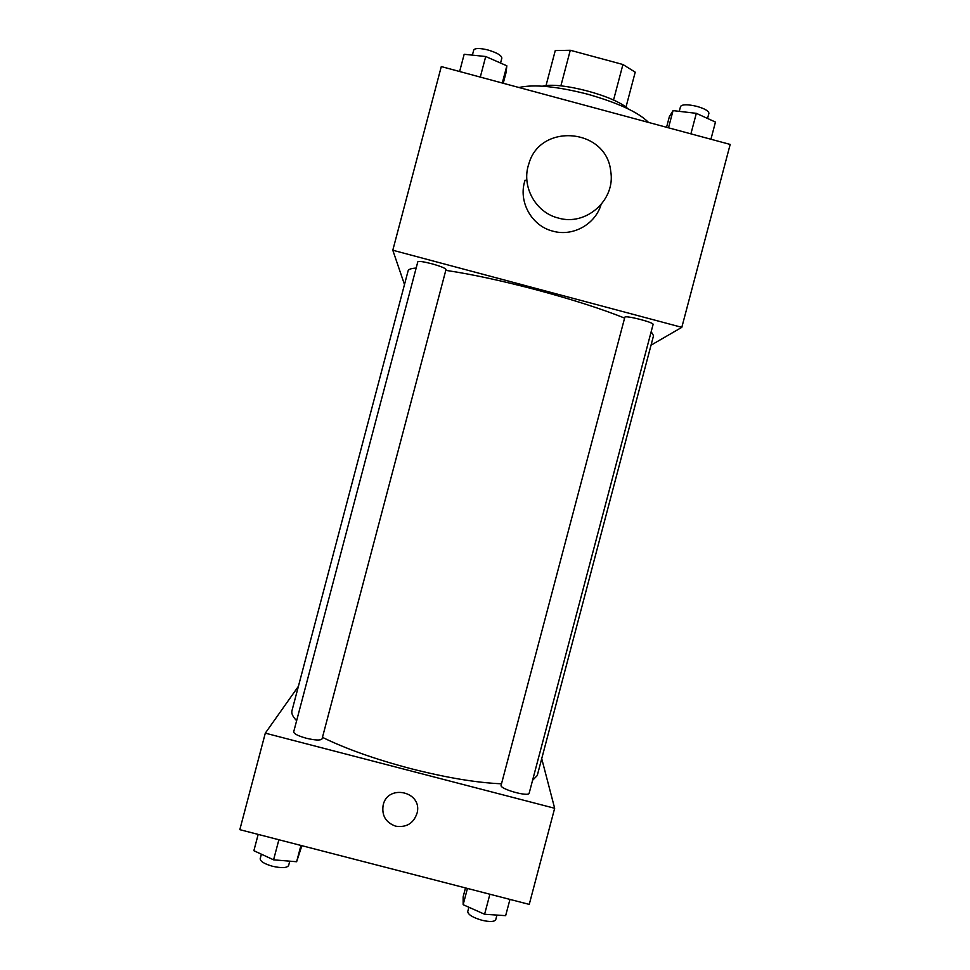 <?xml version="1.0" encoding="UTF-8"?>
<svg xmlns="http://www.w3.org/2000/svg" width="970" height="970" viewBox="0 0 970 970"><rect width="100%" height="100%" fill="white"/><g stroke="black" fill="none" stroke-linecap="round" stroke-linejoin="round"><path stroke-width="1.45" d="M560.866 85.894L570.275 50.27L555.264 50.573L546.001 85.663M570.275 50.27L622.934 64.505L635.217 72.18L625.965 107.185M613.537 100.092L622.934 64.505M542.485 86.184C560.248 81.492 614.774 95.897 627.905 108.761M648.53 122.438C638.502 112.314 618.181 102.905 587.577 94.187C556.659 86.306 533.791 84.087 518.986 87.518M404.49 284.537L392.801 250.236L441.289 66.578L730.18 144.433L681.813 327.339L651.028 345.174M624.607 318.087C601.8 308.957 572.627 299.597 537.077 290.018C501.599 280.645 471.178 274.098 445.788 270.363M416.154 268.072C411.195 268.375 408.503 269.296 408.103 270.848L291.97 710.695C291.23 713.459 292.794 716.781 296.638 720.674M532.578 780.292L537.259 775.515L653.537 335.705L651.173 331.691M392.801 250.236L681.813 327.339M431.614 263.719C423.405 261.633 418.81 260.978 417.815 261.779L293.68 731.877C293.946 733.817 298.154 735.939 306.302 738.243C315.359 740.365 320.609 740.583 322.052 738.897L446.018 269.502C445.363 268.169 440.562 266.241 431.614 263.719M624.826 317.263C624.644 314.886 654.398 322.452 653.089 324.453L529.171 793.181C528.868 797.279 499.332 788.949 501.114 785.276L624.826 317.263M601.012 204.731C595.18 224.519 572.664 236.874 552.851 231.151C531.342 225.925 517.798 201.032 525.122 180.117M558.174 217.995C535.404 212.454 521.072 186.094 528.82 163.942C540.108 122.378 606.577 128.282 610.7 171.144C615.926 199.868 586.062 226.519 558.174 217.995M501.502 783.796C476.573 782.754 446.285 777.685 410.625 768.604C375.184 759.231 345.793 748.804 322.464 737.358M298.396 686.348L265.307 733.15L554.658 808.277L541.721 758.649M554.658 808.277L529.244 904.392L239.82 829.665L265.307 733.15M417.197 812.69L417.197 812.69C413.826 823.275 406.636 827.774 395.639 826.173C385.781 822.572 381.622 815.588 383.138 805.209C387.551 783.724 422.387 791.387 417.197 812.69C413.826 823.275 406.636 827.774 395.639 826.173C385.781 822.572 381.622 815.588 383.138 805.209M465.503 887.938L463.139 896.862L463.151 904.695L484.6 914.249L505.649 915.668L509.953 899.408M463.151 904.695L467.443 888.435M484.6 914.249L489.899 894.231M496.943 915.086L495.743 919.645C494.457 921.864 489.85 922.07 481.945 920.263C472.754 917.535 468.025 914.625 467.746 911.545L468.874 907.253M258.178 834.406L253.873 850.714L273.576 859.832L296.626 861.736L301.876 845.682M273.576 859.832L278.887 839.741M296.626 861.736L300.93 845.44M289.763 861.166L288.611 865.531C286.95 868.029 281.579 868.271 272.497 866.259C264.361 863.906 260.263 861.396 260.19 858.705L261.391 854.182M666.56 127.288L669.373 116.618L673.047 110.628L696.327 113.332L715.46 122.075L710.925 139.243M668.5 127.81L673.047 110.628M690.907 133.848L696.327 113.332M707.554 118.461L708.9 113.344C708.815 111.041 704.875 108.725 697.078 106.421C687.754 104.226 682.237 104.239 680.552 106.482L679.255 111.356M459.622 71.525L464.169 54.284L485.715 56.515L506.837 65.802L506.061 72.58L503.236 83.275M480.283 77.091L485.715 56.515M502.29 83.02L506.837 65.802M500.544 63.038L501.854 58.091C501.563 55.399 496.955 52.695 488.043 50.003C479.81 48.003 475.045 48.027 473.724 50.052L472.378 55.132"/></g></svg>
